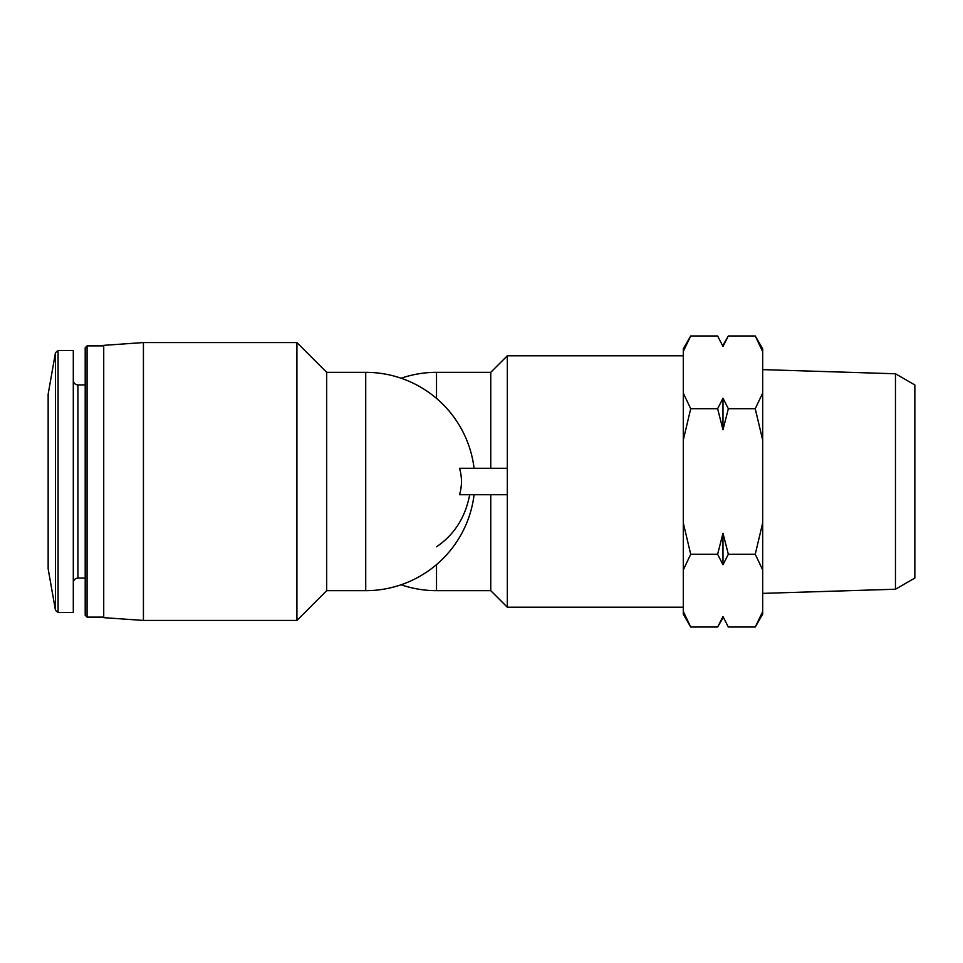 <?xml version="1.0" encoding="UTF-8"?>
<svg xmlns="http://www.w3.org/2000/svg" width="963" height="963" viewBox="0 0 963 963"><rect width="100%" height="100%" fill="white"/><g stroke="black" fill="none" stroke-linecap="round" stroke-linejoin="round"><path stroke-width="1.44" d="M683.598 350.785L690.712 335.967L683.285 348.835L683.285 614.165L690.712 627.033L717.628 627.033L722.984 616.537L723.646 618.005M683.285 611.361L690.712 627.033M683.285 522.921L690.712 554.267L683.285 569.94M683.285 393.06L690.712 408.733L683.285 440.079M507.308 494.729L459.544 494.729C462.096 485.918 462.096 477.094 459.544 468.271L507.308 468.271L507.308 607.208L683.285 607.208M469.679 494.729C465.382 517.372 454.331 534.718 436.516 546.767M296.917 342.563L296.917 620.437L143.427 620.437L143.427 342.563L296.917 342.563L326.686 372.332L326.686 590.668L296.917 620.437M48.15 481.5L48.15 568.832L55.469 610.313L58.069 612.492L55.469 610.313L55.469 352.687L58.069 350.508L58.069 612.492L73.296 612.492L73.296 350.508L58.069 350.508L55.469 352.687L48.15 394.168L48.15 481.5M87.067 617.127L87.067 345.873L85.201 347.739L85.201 615.261L87.067 617.127L103.727 617.127M143.427 342.563L103.727 345.344L103.727 617.656L143.427 620.437M436.516 398.405L436.516 372.332L490.757 372.332L490.757 468.271M490.757 372.332L507.308 355.792L507.308 468.271M490.757 494.729L490.757 590.668L507.308 607.208M728.341 627.033L722.984 616.537L728.341 627.033L755.257 627.033L762.371 612.215M690.712 554.267L717.628 554.267L722.984 564.763L728.341 554.267L755.257 554.267L762.684 522.921L762.684 440.079L755.257 408.733L762.684 393.06L762.684 351.639L755.257 335.967L728.341 335.967L722.984 346.463L722.322 344.995M755.257 627.033L762.684 614.165L762.684 569.94L755.257 554.267M690.712 408.733L717.628 408.733L722.984 429.727L728.341 408.733L755.257 408.733M728.341 554.267L722.984 533.273L717.628 554.267M717.628 335.967L722.984 346.463L717.628 335.967L690.712 335.967M728.341 408.733L722.984 398.237L717.628 408.733M895.47 589.236L895.47 373.764L914.85 384.959L914.85 578.041L895.47 589.236L762.684 593.377M755.257 335.967L762.684 348.835L762.684 351.639M762.684 393.06L762.684 440.079M762.684 522.921L762.684 569.94M722.984 429.727L722.984 398.237M722.984 564.763L722.984 533.273M326.686 372.332L365.723 372.332L365.723 590.668A109.168 109.168 0 0 0 474.085 494.729M73.296 380.277C73.597 383.118 75.138 384.658 77.919 384.911L77.919 578.089C75.138 578.342 73.597 579.882 73.296 582.723C73.597 579.882 75.138 578.342 77.919 578.089L85.201 578.089M436.516 564.595L436.516 590.668L490.757 590.668M326.686 590.668L365.723 590.668M48.15 568.832L55.469 610.313M48.15 394.168L55.469 352.687M77.919 384.911L85.201 384.911M87.067 345.873L103.727 345.873M474.085 468.271A109.168 109.168 0 0 0 365.723 372.332M436.516 372.332A109.168 109.168 0 0 0 401.114 378.23M401.114 584.77A109.168 109.168 0 0 0 436.516 590.668M507.308 355.792L683.285 355.792M895.47 373.764L762.684 369.623M722.984 345.248L728.341 335.967M722.984 617.752L717.628 627.033"/></g></svg>
